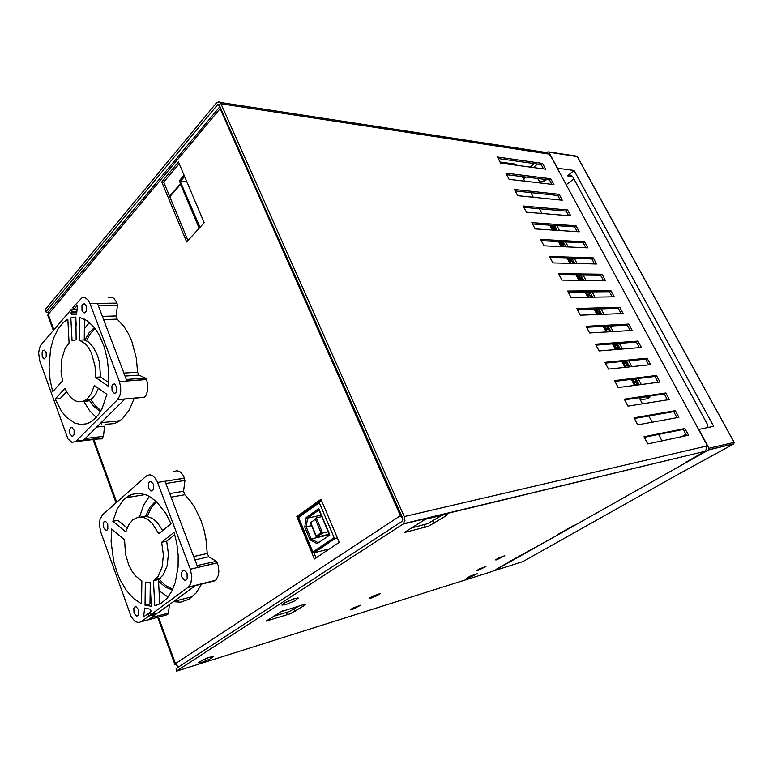 <?xml version="1.0" encoding="UTF-8"?>
<svg xmlns="http://www.w3.org/2000/svg" width="773" height="773" viewBox="0 0 773 773"><rect width="100%" height="100%" fill="white"/><g stroke="black" fill="none" stroke-linecap="round" stroke-linejoin="round"><path stroke-width="1.16" d="M316.746 537.119L322.66 533.09L320.95 532.742L316.234 535.998L316.601 537.158L329.211 534.24M310.688 522.587L310.224 522.046L310.659 522.616L315.336 519.311L320.95 532.742M328.187 531.805L322.66 533.09L316.263 517.823L315.336 519.311M329.549 534.288L318.737 508.595L306.224 517.533L304.775 527.06L311.635 525.679M304.775 527.06L310.108 539.931L311.171 539.003L329.472 534.723M310.108 539.931L317.104 543.661L317.452 542.52L319.616 541.941M318.737 508.595L319.191 509.784M306.224 517.533L307.528 518.123L321.201 515.195M337.366 537.902L335.018 538.433L334.12 537.757L319.268 502.537L319.5 501.638L321.829 501.146M200.043 227.252L180.138 181.027L199.724 227.61M542.346 168.736L543.255 168.34M707.991 427.45L707.498 424.454L572.793 176.891L570.348 175.056L567.517 175.896L574.049 170.466L713.634 426.281L698.589 429.469M546.714 152.725L547.98 151.769L548.801 152.059L557.536 168.185L574.049 170.466M698.792 429.353L709.063 448.359L708.657 449.905L494.449 570.609M46.1 311.142L45.452 309.355L45.868 311.925L217.377 104.935L219.001 104.548L402.598 517.968L402.772 519.968L401.854 521.495L176.157 668.577L176.544 671.186L176.157 668.577M496.063 569.15L496.372 569.546L492.643 571.382L176.544 671.186M558.715 533.785L559.256 533.979L558.473 534.539L507.9 562.473M686.144 461.858L686.569 462.157L685.496 462.892L575.808 524.761L571.74 526.432M202.014 662.248L198.642 662.596L202.342 660.2L209.203 657.311L213.599 656.557L209.551 659.195L202.014 662.248M467.713 578.426L466.303 578.706L466.612 578.175L470.419 576.03L477.356 573.624L467.713 578.426M285.218 604.824L282.039 604.901L286.097 602.099L293.614 598.891L298.204 597.993L294.697 600.901L285.218 604.824M281.449 611.54L303.712 604.554L305.306 604.447L304.291 605.51L290.213 613.723L266.096 621.057L282.841 610.641M423.739 520.403L422.821 520.625L424.628 519.466L445.905 514.335L447.451 514.432L446.272 515.697L428.3 526.307L404.173 532.568L425.227 519.321M220.112 102.432L546.018 152.494L549.294 154.416L550.763 156.098L706.242 443.615L706.754 445.461L705.884 446.35M48.158 312.447L45.868 311.925M701.749 453.046L706.174 451.229L704.551 451.616L706.232 449.384L706.29 446.118M541.593 181.868L543.912 181.665L546.588 179.568M545.545 179.442L542.946 181.5L540.926 181.829L539.139 180.863L537.689 178.476M529.621 167.007L531.38 167.248M541.139 168.572L543.177 168.195M543.235 168.301L542.182 168.707M274.338 616.091L289.315 611.501L299.383 605.81M412.164 527.814L427.884 523.572L441.914 515.301M547.922 153.943L220.991 103.727L404.318 516.509L404.955 520.49L402.994 524.123L176.959 670.771M220.991 103.727L218.923 101.794L216.546 102.819L45.452 309.355M371.823 597.751L370.441 597.742L372.731 596.292L379.128 594.06L371.823 597.751M371.166 598.147L369.436 598.205L372.499 596.254L380.074 593.587L376.992 595.722L371.166 598.147M352.691 609.259L351.271 609.279L353.522 607.868L359.832 605.655L352.691 609.259M352.063 609.636L350.275 609.733L353.251 607.849L360.769 605.201L352.063 609.636M478.545 570.213L477.646 570.184L480.429 568.551L485.067 566.918L478.545 570.213M477.927 570.561L476.786 570.58L479.637 568.831L485.888 566.512L477.927 570.561M497.252 559.517L496.382 559.468L498.411 558.203L503.909 556.145L497.252 559.517M496.614 559.884L495.512 559.874L498.44 558.067L504.74 555.729L496.614 559.884M159.045 579.17L165.654 585.509L172.775 589.229M156.436 501.619L151.218 507.861L147.392 516.306M95.021 328.515L90.286 333.723L86.489 340.758M90.741 399.573L95.533 406.067L100.983 410.618M219.947 106.065L220.083 108.713L400.424 515.688L402.801 518.828M145.672 516.103L149.749 507.513L155.74 500.981M172.36 590.108L165.248 586.997L158.542 581.238M157.315 579.827L156.697 579.064M100.432 411.565L94.248 406.888L88.847 399.747M84.904 340.091L89.117 332.786L94.345 327.636M176.022 664.229L174.833 664.345L175.8 663.379L176.998 665.756L178.882 666.799M219.706 106.867L48.467 311.751L47.858 315.51L53.289 330.429M208.188 657.678L203.357 659.707M209.396 657.243L202.197 660.268M293.614 598.891L285.894 602.206M294.658 598.553L284.918 602.737M143.256 397.448L144.348 397.351L145.875 395.486L147.595 390.78L147.846 385.08L146.58 379.514L119.419 381.572L89.919 303.509L87.919 299.876L85.349 297.779L81.919 297.76L72.846 307.567L73.628 309.664L77.493 305.161L76.614 314.147L71.56 314.717L70.874 312.872L72.15 311.384L71.367 309.287L73.474 309.248M119.419 381.572L120.694 387.254L120.656 391.679L119.776 395.679L117.467 399.593L75.493 441.654L71.957 442.34L67.947 438.851L39.848 361.117L38.65 353.184L39.442 348.101L40.805 345.125L71.367 309.287M76.15 339.743L72.053 340.883L70.807 317.896L75.86 317.036L76.15 339.743M52.651 391.718L50.081 379.736L49.066 367.291L50.554 349.135L53.492 338.323L57.84 329.24L63.386 322.399L67.782 319.22L69.077 343.038L65.058 348.604L61.714 359.136L61.106 371.562L62.516 380.915L52.651 391.718M95.456 377.33L95.089 366.508L91.475 353.135L88.557 347.724L85.088 343.56L79.3 340.11L79.416 317.374L86.682 320.457L93.514 326.631L96.635 330.786L99.495 335.569L104.21 346.729L107.36 359.445L108.722 372.876L108.201 386.171L95.456 377.33L100.451 376.973L99.504 362.653L97.688 355.947L93.552 347.483L88.209 341.801L84.296 339.898L84.412 319.143M64.98 388.394L67.29 392.906L71.474 398.182L74.595 400.511L77.87 401.776L82.779 401.564L87.436 398.723L91.475 393.167L94.258 385.456L106.877 394.317L102.113 408.434L98.818 414.086L95.021 418.599L89.504 422.618L86.644 423.788L80.759 424.493L74.836 423.082L66.391 417.188L61.347 411.023L55.134 399.042L64.98 388.394M112.075 390.858L111.911 385.978L113.071 384.21L114.684 384.026L116.839 387.36L116.53 391.64L115.544 392.955L114.201 393.235L112.075 390.858M42.264 356.672L42.138 351.966L42.959 350.546L44.332 350.159L46.225 352.768L46.196 356.981L44.235 358.846L42.264 356.672M82.073 310.785L81.977 305.789L82.895 304.253L84.402 303.818L86.441 306.466L86.373 310.949L85.455 312.485L84.199 312.968L82.073 310.785M69.889 433.885L69.715 429.286L70.749 427.662L71.976 427.43L74.082 430.271L74.102 434.378L73.329 435.788L72.102 436.291L69.889 433.885M101.872 424.831L100.799 422.995M134.222 398.259L129.236 410.067L122.511 418.676L118.085 421.932L114.172 423.652L106.036 424.29M103.582 319.558L117.225 319.191L116.25 315.983L102.355 316.321M125.062 376.065L138.966 375.069L137.575 372.151L123.931 373.098M117.225 319.191L124.182 326.747L128.231 333.308L131.661 340.883L136.309 358.218L137.575 372.151M98.084 438.996L101.582 438.851L103.476 436.32L85.291 438.446M98.297 305.654L117.38 305.354L116.655 302.117L113.834 298.32L111.109 297.151L108.384 297.837M146.58 379.514L145.44 378.065L126.366 379.485M89.388 322.486L84.354 328.844M83.726 401.216L89.465 410.531L96.277 417.285M83.223 401.419L88.228 400.965L92.161 398.53L95.639 394.211L98.316 388.307M155.982 613.366L156.243 614.091L148.841 616.052L147.962 613.646L143.594 616.844L144.638 608.08L150.368 609.192L151.141 611.317L149.662 612.4L150.542 614.806L157.943 612.854L195.414 585.654L214.923 580.774L216.169 579.634L218.247 575.537L218.846 571.508L218.247 565.681L216.314 561.285L197.115 565.585M148.841 616.052L140.937 621.811L138.551 622.68L135.082 621.531L131.246 616.835L100.722 531.795L99.417 524.78L99.988 519.446L102.548 514.828L146.464 475.888L149.778 474.757L152.436 475.588L154.929 477.791L156.977 481.115L190.332 569.237L191.81 576.61L190.844 583.402L188.438 587.132L150.542 614.806M145.343 582.175L150.02 582.146L151.266 606.196L145.053 605.278L145.343 582.175M174.099 532.317L176.824 543.728L178.177 555.4L178.099 566.831L175.326 582.436L171.848 591.142L167.239 598.08L161.267 603.269L154.774 605.839L153.489 580.736L158.156 576.185L162.146 566.899L163.393 554.975L161.683 542.24L174.099 532.317M124.559 539.844L125.516 554.338L128.666 564.773L131.758 570.87L135.468 575.914L141.817 580.938L141.536 603.906L133.632 598.553L126.424 590.446L120.288 580.108L117.718 574.281L113.757 561.71L111.07 541.892L111.583 529.061L124.559 539.844M158.794 533.766L152.3 523.427L148.426 519.929L144.367 517.765L138.338 517.166L132.879 519.727L128.704 524.77L125.844 531.911L112.906 521.273L117.081 509.194L123.332 500.063L128.82 495.783L132.019 494.343L138.821 493.309L145.942 494.788L149.518 496.469L156.494 501.667L165.924 513.601L171.055 523.823L158.794 533.766M107.776 523.949L107.882 528.848L107.061 530.056L105.688 530.355L103.302 527.215L103.36 522.809L104.191 521.601L105.543 521.311L107.776 523.949M187.027 573.547L187.201 578.581L186.061 580.117L184.351 580.233L181.781 576.822L181.781 572.291L182.93 570.764L184.274 570.542L185.984 571.691L187.027 573.547M138.57 609.646L138.744 614.429L137.72 615.83L136.492 615.994L134 613.057L133.835 608.274L134.869 606.873L136.077 606.718L138.57 609.646M153.392 484.207L153.479 489.386L152.291 490.894L150.745 490.971L148.445 487.86L148.532 483.193L149.45 481.888L150.948 481.521L153.392 484.207M159.76 603.394L159.972 604.003M131.478 494.546L128.676 497.329M201.56 584.117L196.226 592.862L188.873 599.317L180.592 602.128L173.297 601.713M171.084 497.116L184.699 494.759L183.626 491.251L169.751 493.609M194.97 559.942L208.807 556.782L207.27 553.487L193.675 556.55M184.699 494.759L190.003 500.546L194.815 507.561L200.816 519.978L203.83 529.186L205.937 538.82L207.27 553.487M165.924 483.54L184.969 480.468L183.481 475.637L180.418 472.013L176.882 470.631L173.548 471.752M140.937 621.811L167.615 614.661L168.398 613.105L151.324 617.656M149.382 496.392L143.585 505.117L139.507 517.031M159.035 590.765L168.089 597.046M159.711 604.138L158.455 579.557L163.132 575.015L167.132 565.759L168.379 553.883L166.678 541.197L174.795 534.732M162.745 530.558L157.18 522.335L152.31 518.268L145.556 516.093L140.744 517.021M298.707 517.804L298.736 516.586L319.297 501.832M313.596 552.821L312.997 552.241M179.452 181.027L184.1 175.229M708.609 449.925L733.722 443.915L677.612 474.603L522.954 561.623L494.768 570.532M548.656 151.914L576.639 156.185L577.402 156.948M548.898 152.213L577.228 156.629L734.07 442.301L733.819 443.828L734.205 442.301L709.005 448.243M734.118 442.407L577.421 156.764M298.591 516.76L298.407 517.775L313.075 552.695L313.886 552.772L335.096 538.433M179.355 180.698L199.192 228.19M577.383 156.697L576.919 156.291M198.68 662.848L198.941 662.239M213.599 656.557L213.039 656.325M282.087 605.22L282.406 604.438M298.33 598.273L297.489 597.915M72.169 427.508L70.749 427.662M84.837 304.002L83.194 304.021M44.592 350.266L43.22 350.333M114.8 384.075L113.071 384.21M151.228 481.608L149.45 481.888M136.038 606.699L134.599 607.066M184.399 570.571L182.641 570.986M105.64 521.34L104.181 521.601M169.76 196.69L180.669 184.119M180.544 184.109L199.115 228.277M317.355 509.581L317.858 510.779M541.873 213.503L539.341 208.71M533.283 197.241L530.809 192.564M524.77 181.153L522.364 176.582M516.354 165.219L515.804 164.166L500.083 162.021M662.007 440.871L658.615 434.436M652.17 422.251L648.847 415.961M642.44 403.825L639.184 397.68M316.263 517.823L321.81 516.635M184.612 176.457L180.631 181.114L186.805 181.636M523.543 178.814L525.669 176.988M556.918 225.648L559.497 230.499M565.575 241.959L568.213 246.916M574.329 258.424L577.025 263.496M583.161 275.062L585.915 280.251M592.089 291.865L594.91 297.18M601.104 308.842L603.993 314.282M610.216 326.003L613.163 331.559M619.415 343.328L622.439 349.019M628.72 360.846L631.802 366.663M638.111 378.538L641.271 384.49M625.975 361.117L623.627 362.672L622.961 361.416M627.521 362.885L623.927 363.252L626.729 361.397L627.879 363.552L625.067 365.407L623.627 362.672M626.062 367.272L625.067 365.407M628.961 365.61L625.376 365.987L628.178 364.131L629.328 366.296L628.178 367.049M635.966 378.809L636.633 380.055L633.792 381.881L632.391 379.243M636.208 379.272L632.643 379.707L633.589 379.099M637.667 382.017L634.102 382.471L636.942 380.645L638.092 382.828L635.251 384.645L633.792 381.881M635.561 385.234L639.126 384.77L638.411 383.408L635.57 385.234L635.251 384.645M554.647 225.494L554.908 225.987L552.357 228.025L551.033 225.513M554.55 226.276L551.313 226.054L552.222 225.32M553.458 230.112L552.357 228.025M555.903 228.779L552.647 228.566L555.198 226.518L556.251 228.508L554.183 230.161M555.062 230.209L556.531 229.04L557.227 230.354M562.193 241.785L560.386 243.195L559.565 241.649M563.324 241.843L564.319 243.717L561.729 245.737L560.386 243.195M564.077 243.901L560.676 243.737L563.102 241.823M562.213 246.645L561.729 245.737M565.45 246.432L562.019 246.278L564.599 244.258L565.662 246.268L565.015 246.771M572.078 258.356L572.455 259.071L569.846 261.071L568.493 258.501M572.339 259.158L568.783 259.052L569.778 258.279M571.054 263.351L569.846 261.071M573.73 261.709L570.136 261.612L572.745 259.612L573.827 261.641L571.566 263.361M572.542 263.39L574.117 262.192L574.774 263.448M580.069 275.024L578.04 276.541L577.218 274.995M582.04 277.13L578.33 277.092L580.967 275.12L582.059 277.169L579.412 279.14L578.04 276.541M579.982 280.222L579.412 279.14M583.402 279.71L579.702 279.691L582.349 277.72L583.431 279.768L582.803 280.241M589.867 291.885L590.369 292.832L587.693 294.784L586.311 292.165M590.292 292.687L586.601 292.725L587.722 291.904M589.007 297.276L587.693 294.784M591.674 295.296L587.992 295.344L590.659 293.392L591.76 295.46L589.277 297.267M590.359 297.247L592.06 296.02L592.688 297.219M598.37 308.929L596.051 310.582L595.229 309.026M600.012 311.026L596.35 311.142L599.056 309.219L600.167 311.306L597.452 313.229L596.051 310.582M598.128 314.495L597.452 313.229M601.413 313.664L597.751 313.79L600.466 311.867L601.568 313.964L600.959 314.398M604.863 326.283L604.38 326.303M608.013 326.109L608.651 327.298L605.906 329.201L604.496 326.535M608.438 326.902L604.795 327.105L606.061 326.216M609.849 329.569L606.216 329.771L608.95 327.868L610.071 329.984L607.327 331.888L605.906 329.201M608.515 331.839L610.37 330.554L610.979 331.694M617.144 343.502L614.448 345.338L613.617 343.763M618.371 345.628L614.748 345.908L617.521 344.033L618.651 346.159L615.878 348.034L614.448 345.338M616.651 349.493L615.878 348.034M619.791 348.314L616.178 348.613L618.96 346.739L620.091 348.874L619.511 349.261M649.533 396.462L649.88 397.109L648.064 397.38L650.209 396.037M639.455 398.182L647.281 396.472M649.88 397.109L647.194 398.791L640.324 399.825M549.719 225.146L552.309 230.035M558.415 241.591L561.063 246.597M567.198 258.201L569.914 263.322M576.078 274.975L578.851 280.213M585.045 291.933L587.876 297.286M594.099 309.055L597.007 314.543M603.259 326.361L606.225 331.975M612.506 343.85L615.54 349.589M621.85 361.522L624.961 367.388M631.299 379.379L634.478 385.379M646.16 397.177L645.89 396.675M573.895 178.911L566.194 184.631M523.273 178.312L524.925 176.901M496.16 569.363L507.204 562.995M558.821 533.998L571.073 526.954M686.269 462.09L701.159 453.529M614.574 380.606L656.422 375.494L659.929 382.026L618.197 387.524L614.574 380.606M634.073 417.826L675.302 410.656L678.887 417.323L637.773 424.899L634.073 417.826M576.822 308.533L619.801 307.287L623.173 313.567L580.301 315.162L576.822 308.533M595.5 344.188L637.928 341.048L641.368 347.454L599.046 350.952L595.5 344.188M531.834 222.643L576.049 225.803L579.257 231.774L535.129 228.924L531.834 222.643M505.938 173.2L550.811 178.805L553.922 184.602L509.127 179.297L505.938 173.2M558.541 273.632L602.041 274.212L605.346 280.357L561.942 280.126L558.541 273.632M514.48 189.511L559.14 194.313L562.29 200.168L517.707 195.666L514.48 189.511M497.474 157.054L542.559 163.432L545.641 169.181L500.633 163.084L497.474 157.054M523.108 205.985L567.556 209.985L570.725 215.899L526.374 212.208L523.108 205.985M567.633 290.996L610.873 290.667L614.216 296.88L571.073 297.547L567.633 290.996M549.545 256.462L593.287 257.911L596.563 264.008L552.908 262.878L549.545 256.462M540.646 239.466L584.63 241.775L587.866 247.814L543.97 245.814L540.646 239.466M604.988 362.295L647.127 358.179L650.605 364.653L608.573 369.146L604.988 362.295M586.118 326.264L628.816 324.08L632.227 330.419L589.625 332.96L586.118 326.264M643.986 436.745L684.888 428.503L688.511 435.247L647.726 443.895L643.986 436.745M624.275 399.119L665.814 392.984L669.36 399.583L627.937 406.115L624.275 399.119M656.422 375.494L654.886 376.47L614.989 381.389M658.007 382.287L654.886 376.47M675.302 410.656L673.727 411.603L634.42 418.483M676.984 417.671L673.727 411.603M619.801 307.287L618.332 308.321L577.363 309.567M621.183 313.645L618.332 308.321M637.928 341.048L636.421 342.053L595.973 345.096M639.406 347.608L636.421 342.053M576.049 225.803L574.658 226.895L532.51 223.938M577.209 231.639L574.658 226.895M550.811 178.805L549.468 179.925L506.692 174.65M551.845 184.351L549.468 179.925M602.041 274.212L600.602 275.265L559.14 274.773M603.336 280.348L600.602 275.265M559.14 194.313L557.787 195.434L515.214 190.912M560.222 199.965L557.787 195.434M542.559 163.432L541.235 164.572L498.266 158.552M543.554 168.901L541.235 164.572M567.556 209.985L566.184 211.087L523.814 207.338M568.677 215.725L566.184 211.087M610.873 290.667L609.424 291.711L568.203 292.078M612.216 296.909L609.424 291.711M593.287 257.911L591.876 258.984L550.173 257.651M594.534 263.951L591.876 258.984M584.63 241.775L583.229 242.857L541.293 240.712M585.828 247.718L583.229 242.857M647.127 358.179L645.61 359.174L605.433 363.146M648.653 364.856L645.61 359.174M628.816 324.08L627.338 325.104L586.62 327.24M630.246 330.544L627.338 325.104M684.888 428.503L683.293 429.44L644.295 437.334M686.627 435.653L683.293 429.44M665.814 392.984L664.258 393.95L624.652 399.834M667.447 399.892L664.258 393.95M402.994 524.123L704.454 451.432M706.174 451.229L705.759 450.456M681.66 436.706L685.873 434.242M321.355 500.015L298.89 516.499M313.915 552.772L316.031 557.884M179.201 163.634L163.692 182.09L187.965 240.519M296.851 516.673L321.027 499.232L339.241 542.337L314.369 559.005L296.851 516.673L298.793 516.267M161.721 181.926L178.476 161.934L204.169 222.73L186.631 241.988L161.721 181.926L163.692 182.09M180.447 183.588L169.587 196.274M76.749 312.746L70.874 312.872M76.885 311.297L72.15 311.384M77.058 309.596L73.628 309.664M117.38 305.354L116.25 315.983M144.522 397.206L124.926 398.965L83.532 440.204L102.828 437.924M96.712 427.073L104.548 426.213L103.476 436.32M138.966 375.069L145.44 378.065M117.119 303.209L97.475 303.489L126.907 380.915L146.551 379.427M55.134 399.042L60.052 398.626L66.555 391.631M76.218 325.684L75.793 317.771L70.807 317.896M108.539 382.548L100.451 376.973M84.296 339.898L79.3 340.11M149.933 613.124L147.962 613.646M156.243 614.091L148.377 619.791L167.664 614.622M184.969 480.468L183.626 491.251M208.807 556.782L216.102 561.14M169.48 604.476L168.398 613.105M184.689 478.197L165.084 481.328L197.791 567.372L217.339 562.773M145.053 605.278L150.001 604.013L150.233 586.253M127.159 527.969L117.854 520.364L112.906 521.273M156.871 605.298L154.774 605.839M158.455 579.557L153.489 580.736M166.678 541.197L161.683 542.24M316.234 535.998L310.659 522.616M317.684 542.404L311.258 538.984L306.234 526.867L307.567 518.113L318.998 509.967M317.104 543.661L329.839 534.974M334.081 537.66L312.881 552.019L298.6 517.533L319.307 502.643M329.346 548.965L313.983 552.763L335.192 538.423M311.345 513.871L314.427 513.224M311.934 515.002L308.862 515.649M199.26 228.122L179.375 180.824L184.119 175.268M184.428 176.002L180.138 181.027M567.517 175.896L572.59 176.563M404.318 516.509L705.826 446.224M544.762 181.114L543.719 180.988M537.428 164.04L533.37 167.519M530.491 166.784L534.201 163.586M691.226 454.824L691.874 454.456M219.6 105.273L217.377 104.935M303.692 604.563L304.118 605.617M294.262 609.066L295.16 611.288M286.445 612.525L287.334 614.748M444.833 514.596L445.548 516.18M432.938 521.002L434.049 523.456M424.203 524.848L425.305 527.302M175.8 663.379L400.424 515.688M220.083 108.713L48.486 314.06M48.255 314.34L53.868 329.752M93.833 439.499L116.694 502.286M158.504 617.105L175.442 663.611M117.467 399.593L144.57 397.158M102.78 437.962L76.102 441.122M89.919 303.509L117.081 303.122M187.994 587.49L214.981 580.736M157.528 482.429L184.65 478.101M217.377 562.87L190.332 569.237M316.679 537.158L322.573 533.099M310.195 522.239L316.283 536.839M318.785 509.465L329.356 534.578M307.499 518.123L318.988 509.938M314.379 513.262L311.297 513.91M184.071 175.181L179.442 180.611M568.648 175.229L571.711 175.635M708.754 449.828L733.819 443.828M542.617 181.645L543.661 181.771M542.733 168.437L541.689 168.292M219.194 104.703L217.899 104.51M403.525 523.698L705.024 451.297M155.286 501.329L155.991 501.204M174.785 664.287L157.692 617.318M116.037 502.865L93.011 439.605M119.979 420.725L101.06 422.734M124.772 399.11L144.348 397.351M102.113 438.523L75.445 441.683M90.856 399.564L85.89 400.008M85.04 319.471L84.412 319.491M67.821 319.935L66.526 319.964M192.661 596.572L173.577 601.51M167.751 614.554L148.484 619.714M215.464 580.359L188.467 587.103M145.285 494.546L125.815 497.812M160.291 578.214L155.315 579.392"/></g></svg>
